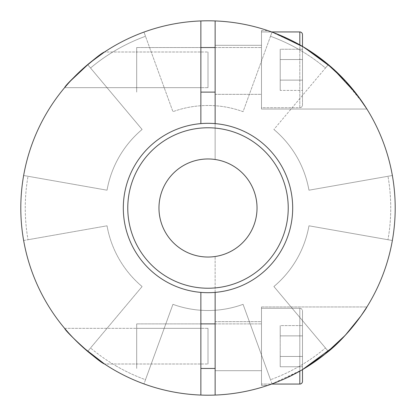 <?xml version="1.0" encoding="UTF-8"?>
<svg xmlns="http://www.w3.org/2000/svg" width="416" height="416" viewBox="0 0 416 416"><rect width="100%" height="100%" fill="white"/><g stroke="black" fill="none" stroke-linecap="round" stroke-linejoin="round"><path stroke-width="0.31" stroke-dasharray="2.08 1.56" d="M257.031 208A49.031 49.031 0 0 0 215.129 159.494A49.031 49.031 0 0 0 158.969 208A49.031 49.031 0 0 0 215.129 256.506A49.031 49.031 0 0 0 257.031 208M215.129 20.935L215.129 159.494L215.129 20.935A187.2 187.2 0 0 1 395.2 208A187.2 187.2 0 0 1 215.129 395.065L215.129 256.506L215.129 395.065A187.2 187.2 0 0 1 20.8 208A187.2 187.2 0 0 1 208 20.8A187.2 187.2 0 0 1 395.2 208A187.2 187.2 0 0 1 208 395.2A187.2 187.2 0 0 0 272.028 383.911L243.064 304.33A102.513 102.513 0 0 1 172.936 304.33L143.972 383.911A187.2 187.2 0 0 0 272.028 383.911L243.064 304.33A102.513 102.513 0 0 1 172.936 304.33L143.972 383.911A187.2 187.2 0 0 0 395.2 208A187.2 187.2 0 0 0 208 20.8A187.2 187.2 0 0 0 20.8 208A187.2 187.2 0 0 0 208 395.2A187.2 187.2 0 0 1 20.8 208A187.2 187.2 0 0 1 272.028 32.089L243.064 111.67A102.513 102.513 0 0 0 172.936 111.67L143.972 32.089A187.2 187.2 0 0 1 272.028 32.089L243.064 111.67A102.513 102.513 0 0 0 172.936 111.67L143.972 32.089A187.2 187.2 0 0 1 215.129 20.935L215.129 123.614M136.687 328.344L208 328.344L208 364L208 328.344L208 364L208 328.344L136.687 328.344L136.687 364L208 364L136.687 364L136.687 328.344M136.687 87.656L208 87.656L208 52L208 87.656L208 52L208 87.656L136.687 87.656L136.687 52L208 52L136.687 52L136.687 87.656M302.489 381.384L302.489 310.96A2.673 2.673 0 0 0 299.816 308.287L299.816 384.056L299.816 308.287L299.816 384.056L261.487 384.056L261.487 308.287L299.816 308.287A2.673 2.673 0 0 1 302.489 310.96L302.489 369.6L271.622 384.056L261.487 384.056L261.487 308.287L261.487 384.056L261.487 308.287L299.816 308.287L299.816 371.134M200.871 323.887L136.687 323.887L136.687 368.456L136.687 323.887L136.687 368.456L136.687 323.887L261.487 323.887L261.487 368.456L261.487 323.887L261.487 368.456L261.487 323.887L215.129 323.887M200.871 368.456L215.129 368.456M215.129 321.656L261.487 321.656L261.487 370.687L261.487 321.656L261.487 370.687L261.487 321.656L215.129 321.656L215.129 370.687L261.487 370.687L215.129 370.687L215.129 321.656M302.489 369.6L302.489 310.96L302.489 369.6L281.97 379.964L267.795 385.393L261.487 385.393L267.795 385.393C269.604 384.878 283.972 379.688 293.883 374.338C305.027 368.644 315.895 361.504 326.498 352.924C347.277 337.267 367.104 307.544 366.912 306.951L261.487 306.951L261.487 385.393L261.487 306.951L261.487 385.393L261.487 306.951L366.912 306.951L361.832 314.678L348.426 331.791M271.164 31.777L302.489 46.4L302.489 105.04A2.673 2.673 0 0 1 299.816 107.713L299.816 44.866M302.489 46.4L271.622 31.944L261.487 31.944L261.487 107.713L261.487 31.944L261.487 107.713L299.816 107.713A2.673 2.673 0 0 0 302.489 105.04L302.489 34.616A2.673 2.673 0 0 0 299.816 31.944L299.816 107.713L261.487 107.713L261.487 31.944L299.816 31.944M200.871 47.544L136.687 47.544L136.687 92.113L136.687 47.544L136.687 92.113L136.687 47.544L261.487 47.544L261.487 92.113L261.487 47.544L261.487 92.113L261.487 47.544L215.129 47.544M200.871 92.113L215.129 92.113M215.129 94.344L261.487 94.344L261.487 45.313L261.487 94.344L261.487 45.313L261.487 94.344L215.129 94.344L215.129 45.313L261.487 45.313L215.129 45.313L215.129 94.344M366.912 109.049L261.487 109.049L261.487 30.607L261.487 109.049L261.487 30.607L261.487 109.049L366.912 109.049C367.13 108.482 347.178 78.629 326.498 63.076C315.864 54.475 304.99 47.336 293.883 41.662C283.863 36.26 269.584 31.122 267.795 30.607L275.059 33.223M326.503 63.081L334.256 69.784M341.593 76.866L363.62 103.953M261.487 30.607L267.795 30.607L261.487 30.607M334.256 346.216A187.2 187.2 0 0 0 341.593 339.134L334.209 346.258M302.489 356.465L302.489 325.582L302.489 366.756L302.489 335.878L302.489 356.465L280.207 356.465L280.207 366.756L302.489 366.756L280.207 366.756L280.207 356.465L302.489 356.465L280.207 356.465L280.207 335.878L302.489 335.878L302.489 325.582L302.489 335.878L280.207 335.878L280.207 325.582L302.489 325.582L280.207 325.582L280.207 366.756L280.207 335.878L280.207 356.465L302.489 356.465M302.489 49.244L302.489 80.122L302.489 49.244L280.207 49.244L280.207 59.535L280.207 49.244L302.489 49.244M302.489 90.418L302.489 80.122L302.489 90.418L302.489 80.122L302.489 90.418L280.207 90.418L280.207 59.535L302.489 59.535L302.489 80.122L302.489 59.535L280.207 59.535L280.207 80.122L302.489 80.122L280.207 80.122L280.207 90.418L302.489 90.418M158.969 208A49.031 49.031 0 0 1 200.871 159.494A49.031 49.031 0 0 0 200.871 256.506A49.031 49.031 0 0 1 158.969 208M200.871 328.344L200.871 364L200.871 328.344L200.871 364L200.871 328.344L64.61 328.344C65.931 332.327 98.972 362.294 104.52 364L200.871 364L104.52 364C98.972 362.294 65.931 332.327 64.61 328.344L200.871 328.344M200.871 292.386A84.687 84.687 0 0 1 123.313 208A84.687 84.687 0 0 0 200.871 292.386L200.871 395.065A187.2 187.2 0 0 1 20.8 208A187.2 187.2 0 0 1 200.871 20.935L200.871 123.614A84.687 84.687 0 0 0 123.313 208A84.687 84.687 0 0 0 208 292.687A84.687 84.687 0 0 0 292.687 208A84.687 84.687 0 0 0 208 123.313A84.687 84.687 0 0 0 123.313 208A84.687 84.687 0 0 1 200.871 123.614M82.95 347.308L79.664 344.287M76.528 341.266L68.323 332.634M70.762 80.683L64.61 87.656L200.871 87.656L200.871 52L200.871 87.656L200.871 52L200.871 87.656L64.61 87.656C65.931 83.673 98.972 53.706 104.52 52L200.871 52L104.52 52M200.871 395.065A187.2 187.2 0 0 1 20.8 208A187.2 187.2 0 0 1 200.871 20.935A187.2 187.2 0 0 0 20.8 208A187.2 187.2 0 0 0 200.871 395.065A187.2 187.2 0 0 1 20.8 208A187.2 187.2 0 0 1 200.871 20.935M82.95 68.692L79.664 71.713M76.528 74.734L68.323 83.366M87.672 64.594A187.2 187.2 0 0 0 23.644 175.495L107.042 190.2A102.513 102.513 0 0 1 142.106 129.47L87.672 64.594A187.2 187.2 0 0 1 143.972 32.089A187.2 187.2 0 0 0 87.672 64.594L90.537 68.011A182.744 182.744 0 0 1 145.496 36.28L143.972 32.089L145.496 36.28A182.744 182.744 0 0 0 90.537 68.011L142.106 129.47A102.513 102.513 0 0 0 107.042 190.2A102.513 102.513 0 0 1 142.106 129.47A102.513 102.513 0 0 0 107.042 190.2L28.033 176.27A182.744 182.744 0 0 0 28.033 239.73A182.744 182.744 0 0 1 28.033 176.27L23.644 175.495A187.2 187.2 0 0 0 23.644 240.505L107.042 225.8A102.513 102.513 0 0 0 142.106 286.53L87.672 351.406A187.2 187.2 0 0 1 23.644 240.505L107.042 225.8A102.513 102.513 0 0 0 142.106 286.53L87.672 351.406A187.2 187.2 0 0 0 143.972 383.911A187.2 187.2 0 0 1 87.672 351.406L90.537 347.989L87.672 351.406M392.356 175.495A187.2 187.2 0 0 0 328.328 64.594L273.894 129.47A102.513 102.513 0 0 1 308.958 190.2L392.356 175.495A187.2 187.2 0 0 1 328.328 351.406L273.894 286.53A102.513 102.513 0 0 0 308.958 225.8L392.356 240.505A187.2 187.2 0 0 0 392.356 175.495L308.958 190.2A102.513 102.513 0 0 0 273.894 129.47A102.513 102.513 0 0 1 308.958 190.2A102.513 102.513 0 0 0 273.894 129.47L325.463 68.011A182.744 182.744 0 0 0 299.369 49.738A182.744 182.744 0 0 1 325.463 68.011L328.328 64.594A187.2 187.2 0 0 0 272.028 32.089A187.2 187.2 0 0 1 328.328 64.594M361.821 101.306A187.2 187.2 0 0 0 359.694 98.301M215.129 292.386L215.129 395.065M280.207 335.878L302.489 335.878L280.207 335.878L280.207 325.582L280.207 335.878M280.207 59.535L302.489 59.535L280.207 59.535L280.207 49.244L280.207 80.122L302.489 80.122L280.207 80.122L280.207 90.418L280.207 59.535M359.7 317.689A187.2 187.2 0 0 1 357.271 320.97M328.328 351.406L325.463 347.989L328.328 351.406A187.2 187.2 0 0 1 272.028 383.911A187.2 187.2 0 0 0 328.328 351.406L273.894 286.53A102.513 102.513 0 0 0 308.958 225.8L387.967 239.73A182.744 182.744 0 0 0 387.967 176.27A182.744 182.744 0 0 1 387.967 239.73L392.356 240.505M145.496 379.72L143.972 383.911L145.496 379.72A182.744 182.744 0 0 1 116.631 366.262A182.744 182.744 0 0 0 145.496 379.72L172.936 304.33A102.513 102.513 0 0 0 243.064 304.33L270.504 379.72A182.744 182.744 0 0 0 325.463 347.989A182.744 182.744 0 0 1 270.504 379.72L243.064 304.33A102.513 102.513 0 0 1 172.936 304.33L145.496 379.72M248.113 138.518A80.231 80.231 0 0 0 138.518 167.887A80.231 80.231 0 0 0 167.887 277.482A80.231 80.231 0 0 0 277.482 248.113A80.231 80.231 0 0 0 248.113 138.518M299.369 49.738A182.744 182.744 0 0 0 270.504 36.28L272.028 32.089L270.504 36.28A182.744 182.744 0 0 1 299.369 49.738M116.631 366.262A182.744 182.744 0 0 1 90.537 347.989A182.744 182.744 0 0 0 116.631 366.262M23.644 240.505L28.033 239.73L23.644 240.505A187.2 187.2 0 0 1 23.644 175.495M325.463 347.989L273.894 286.53A102.513 102.513 0 0 0 308.958 225.8L387.967 239.73L308.958 225.8A102.513 102.513 0 0 1 273.894 286.53L325.463 347.989M270.504 36.28L243.064 111.67A102.513 102.513 0 0 0 172.936 111.67L145.496 36.28L172.936 111.67A102.513 102.513 0 0 1 243.064 111.67L270.504 36.28M90.537 68.011L142.106 129.47L90.537 68.011M28.033 239.73L107.042 225.8A102.513 102.513 0 0 0 142.106 286.53L90.537 347.989L142.106 286.53A102.513 102.513 0 0 1 107.042 225.8L28.033 239.73"/><path stroke-width="0.62" d="M158.969 208A49.031 49.031 0 0 1 208 158.969A49.031 49.031 0 0 1 257.031 208A49.031 49.031 0 0 1 208 257.031A49.031 49.031 0 0 1 158.969 208M334.209 346.258L302.489 369.6L302.489 381.384A2.673 2.673 0 0 1 299.816 384.056L299.816 371.134M271.164 31.777L267.795 30.607L271.622 31.944L299.816 31.944A2.673 2.673 0 0 1 302.489 34.616L302.489 46.4L302.489 34.616L302.489 46.4L326.503 63.081M334.256 69.784L341.593 76.866M363.62 103.953L366.912 109.049L360.844 99.913L345.212 80.657L324.802 61.708L302.489 46.4M348.426 331.791L341.583 339.149A187.2 187.2 0 0 0 357.271 320.97M271.622 384.056L267.795 385.393C269.584 384.878 283.863 379.74 293.883 374.338C304.99 368.664 315.864 361.525 326.498 352.924C347.178 337.371 367.13 307.518 366.912 306.951L360.849 316.082L345.244 335.312L324.766 354.318L302.489 369.6L302.489 381.384A2.673 2.673 0 0 1 299.816 384.056L271.622 384.056M68.323 332.634L64.61 328.344C65.946 332.337 98.972 362.294 104.52 364L82.95 347.308M79.664 344.287L76.528 341.266M70.762 80.683L89.523 63.06L104.52 52L96.018 57.985L82.95 68.692M79.664 71.713L76.528 74.734M68.323 83.366L64.61 87.656C65.946 83.663 98.972 53.706 104.52 52M87.672 64.594A187.2 187.2 0 0 0 23.644 175.495M392.356 175.495A187.2 187.2 0 0 0 361.821 101.306M359.694 98.301A187.2 187.2 0 0 0 328.328 64.594M292.687 208A84.687 84.687 0 0 1 200.871 292.386A84.687 84.687 0 0 1 123.313 208A84.687 84.687 0 0 1 215.129 123.614A84.687 84.687 0 0 1 292.687 208M215.129 292.386L215.129 395.065A187.2 187.2 0 0 0 395.2 208A187.2 187.2 0 0 0 215.129 20.935L215.129 123.614M200.871 47.544L215.129 47.544M200.871 92.113L215.129 92.113M275.059 33.223L303.805 47.174L332.732 68.411L356.746 94.344L366.912 109.049M200.871 368.456L215.129 368.456M200.871 323.887L215.129 323.887M200.871 123.614L200.871 20.935A187.2 187.2 0 0 1 215.129 20.935M215.129 395.065A187.2 187.2 0 0 1 200.871 395.065L200.871 292.386M302.489 381.384L302.489 369.6M200.871 20.935A187.2 187.2 0 0 0 20.8 208A187.2 187.2 0 0 0 200.871 395.065M87.672 351.406A187.2 187.2 0 0 1 23.644 240.505M392.356 240.505A187.2 187.2 0 0 1 359.7 317.689M334.256 346.216A187.2 187.2 0 0 1 328.328 351.406M167.887 277.482A80.231 80.231 0 0 1 138.518 167.887A80.231 80.231 0 0 1 248.113 138.518A80.231 80.231 0 0 1 277.482 248.113A80.231 80.231 0 0 1 167.887 277.482M299.816 44.866L299.816 31.944"/></g></svg>
